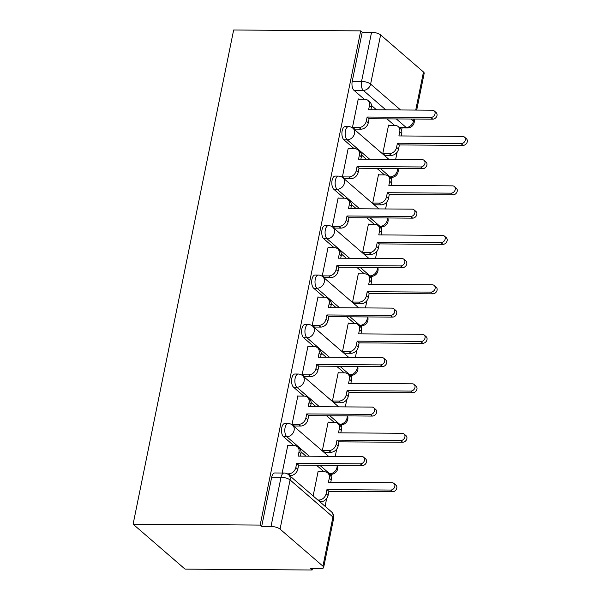 <?xml version="1.0" encoding="UTF-8"?>
<svg xmlns="http://www.w3.org/2000/svg" width="600" height="600" viewBox="0 0 600 600"><rect width="100%" height="100%" fill="white"/><g stroke="black" fill="none" stroke-linecap="round" stroke-linejoin="round"><path stroke-width="0.9" d="M284.827 423.487A6.863 3.292 90.4 0 0 281.752 427.732A6.863 3.292 90.4 0 0 283.493 436.695L286.8 436.717A6.863 3.292 -89.6 0 1 285.06 427.755A6.863 3.292 -89.6 0 1 288.142 423.51L284.827 423.487M294.892 374.01A6.863 3.292 90.4 0 0 291.817 378.248A6.863 3.292 90.4 0 0 293.558 387.217L296.873 387.24A6.863 3.292 -89.6 0 1 295.132 378.27A6.863 3.292 -89.6 0 1 298.207 374.032L294.892 374.01M304.965 324.525A6.863 3.292 90.4 0 0 301.882 328.77A6.863 3.292 90.4 0 0 303.623 337.733L306.938 337.755A6.863 3.292 -89.6 0 1 305.197 328.793A6.863 3.292 -89.6 0 1 308.272 324.548L304.965 324.525M315.03 275.04A6.863 3.292 90.4 0 0 311.955 279.285A6.863 3.292 90.4 0 0 313.695 288.248L317.002 288.27A6.863 3.292 -89.6 0 1 315.263 279.308A6.863 3.292 -89.6 0 1 318.345 275.062L315.03 275.04M325.095 225.562A6.863 3.292 90.4 0 0 322.02 229.8A6.863 3.292 90.4 0 0 323.76 238.77L327.075 238.792A6.863 3.292 -89.6 0 1 325.335 229.822A6.863 3.292 -89.6 0 1 328.41 225.585L325.095 225.562M335.168 176.078A6.863 3.292 90.4 0 0 332.085 180.322A6.863 3.292 90.4 0 0 333.825 189.285L337.14 189.308A6.863 3.292 -89.6 0 1 335.4 180.345A6.863 3.292 -89.6 0 1 338.475 176.1L335.168 176.078M345.233 126.593A6.863 3.292 90.4 0 0 342.157 130.837A6.863 3.292 90.4 0 0 343.897 139.8L347.205 139.822A6.863 3.292 -89.6 0 1 345.465 130.86A6.863 3.292 -89.6 0 1 348.548 126.615L345.233 126.593M385.815 109.86L363.293 90.383A6.863 3.292 -89.6 0 1 361.56 81.42L371.558 32.258L362.228 32.19L360.712 30.878L260.168 525.075L133.102 524.19L185.062 569.123L312.127 570L312.39 568.702M325.08 506.31L326.663 498.555M331.095 476.76L331.597 474.278M335.243 456.375L336.728 449.077M341.16 427.275L341.67 424.8M345.308 406.89L346.793 399.592M351.233 377.798L351.735 375.315M355.38 357.405L356.865 350.108M361.298 328.312L361.8 325.83M365.445 307.928L366.93 300.63M371.362 278.827L371.873 276.353M375.51 258.442L376.995 251.145M381.435 229.35L381.938 226.868M385.582 208.958L387.067 201.66M391.5 179.865L392.002 177.382M395.647 159.48L397.132 152.183M401.565 130.38L402.067 127.935M360.712 30.878L233.647 30L133.102 524.19M312.127 570L310.612 568.688L319.942 568.755A6.863 2.28 -168.5 0 0 323.64 567.502A6.863 2.28 -168.5 0 0 322.935 566.175L280.065 529.11A6.863 2.28 -168.5 0 0 271.013 526.447L281.017 477.278A6.863 3.292 -89.6 0 1 284.093 473.04L274.763 472.972A6.863 3.292 -89.6 0 0 271.688 477.217L281.017 477.278A6.863 2.28 -168.5 0 1 290.07 479.94L280.065 529.11M260.168 525.075L261.683 526.38L271.013 526.447M394.56 125.422L386.97 118.86M376.485 109.792L371.535 105.517M364.26 99.225L353.962 90.315L363.293 90.383A6.863 5.572 130.8 0 0 370.612 84.082L400.537 109.958M415.732 110.062L423.48 71.985L380.61 34.912L370.612 84.082A6.863 2.28 -168.5 0 0 361.56 81.42L352.222 81.352A6.863 3.292 90.4 0 0 353.962 90.315M423.48 71.985A6.863 2.28 11.5 0 1 424.185 73.312L416.707 110.07M371.558 32.258A6.863 2.28 11.5 0 1 380.61 34.912M358.612 99.188L358.275 98.895L352.462 127.44L354.795 129.12M388.905 125.385L388.567 125.093L382.763 153.637L385.095 155.317M378.84 174.87L378.502 174.578L372.697 203.123L375.022 204.803M348.54 148.672L348.202 148.38L342.397 176.925L344.73 178.605M368.775 224.347L368.438 224.055L362.625 252.608L364.957 254.28M338.475 198.15L338.138 197.858L332.332 226.41L334.665 228.083M358.702 273.832L358.365 273.54L352.56 302.085L354.892 303.765M328.41 247.635L328.072 247.343L322.26 275.895L324.593 277.567M348.638 323.317L348.3 323.025L342.495 351.57L344.82 353.25M318.337 297.12L318.007 296.827L312.195 325.373L314.528 327.053M338.572 372.795L338.235 372.502L332.423 401.055L334.755 402.728M308.272 346.597L307.935 346.312L302.13 374.858L304.462 376.53M328.5 422.28L328.163 421.987L322.358 450.54L324.69 452.213M298.207 396.082L297.87 395.79L292.058 424.342L294.39 426.015M318.435 471.765L318.097 471.472L313.118 495.96M288.135 445.567L287.805 445.275L282.157 473.025M324.09 471.803L316.5 465.24M306.015 456.173L301.065 451.89M293.79 445.605L283.493 436.695M334.155 422.317L326.565 415.755M316.08 406.688L311.13 402.412M303.862 396.12L293.558 387.217M344.22 372.84L336.63 366.27M326.145 357.202L321.195 352.928M313.928 346.642L303.623 337.733M354.293 323.355L346.702 316.793M336.218 307.725L331.267 303.442M323.993 297.157L313.695 288.248M364.358 273.87L356.767 267.308M346.282 258.24L341.332 253.965M334.058 247.673L323.76 238.77M374.423 224.385L366.832 217.822M356.347 208.755L351.397 204.48M344.13 198.188L333.825 189.285M384.495 174.907L376.905 168.345M366.413 159.278L361.47 154.995M354.195 148.71L343.897 139.8M261.683 526.38L271.688 477.217M362.228 32.19L352.222 81.352M352.47 127.417L358.972 127.462A6.863 5.572 -49.2 0 0 366.285 121.155L367.125 117.038L369.09 118.74L368.257 122.858A6.863 5.572 130.8 0 1 360.945 129.165L354.397 129.12M367.125 117.038L430.808 117.472A3.945 3.202 -49.2 0 0 434.632 114.938A3.945 3.202 -49.2 0 0 434.13 110.843A3.945 3.202 -49.2 0 0 432.293 110.183L368.61 109.74L369.45 105.615A6.863 5.572 -49.2 0 0 367.913 100.38L369.885 102.083A6.863 5.572 130.8 0 1 371.415 107.317L370.92 109.755M434.13 110.843L436.103 112.545A3.945 3.202 130.8 0 1 436.605 116.64A3.945 3.202 130.8 0 1 432.78 119.175L369.09 118.74M367.913 100.38A6.863 5.572 -49.2 0 0 364.718 99.233L358.215 99.188M382.77 153.615L389.272 153.66A6.863 5.572 -49.2 0 0 396.585 147.352L397.418 143.227L461.107 143.67A3.945 3.202 -49.2 0 0 464.933 141.135A3.945 3.202 -49.2 0 0 464.43 137.04A3.945 3.202 -49.2 0 0 462.585 136.38L398.903 135.938L399.743 131.812A6.863 5.572 -49.2 0 0 398.213 126.578L400.178 128.28A6.863 5.572 130.8 0 1 401.715 133.515L401.22 135.953M398.213 126.578A6.863 5.572 -49.2 0 0 395.01 125.43L388.515 125.385M464.43 137.04L466.395 138.743A3.945 3.202 130.8 0 1 466.897 142.837A3.945 3.202 130.8 0 1 463.072 145.373L399.39 144.938L398.55 149.055A6.863 5.572 130.8 0 1 391.237 155.363L389.272 153.66M384.697 155.317L391.237 155.363M399.39 144.938L397.418 143.227M342.405 176.895L348.907 176.94A6.863 5.572 -49.2 0 0 356.22 170.64L357.06 166.515L359.025 168.218L358.185 172.343A6.863 5.572 130.8 0 1 350.873 178.642L344.332 178.597M357.06 166.515L420.743 166.958A3.945 3.202 -49.2 0 0 424.567 164.422A3.945 3.202 -49.2 0 0 424.065 160.328A3.945 3.202 -49.2 0 0 422.228 159.66L358.538 159.218L359.377 155.1A6.863 5.572 -49.2 0 0 357.847 149.865L359.82 151.567A6.863 5.572 130.8 0 1 361.35 156.803L360.855 159.24M424.065 160.328L426.03 162.03A3.945 3.202 130.8 0 1 426.533 166.125A3.945 3.202 130.8 0 1 422.707 168.66L359.025 168.218M357.847 149.865A6.863 5.572 -49.2 0 0 354.645 148.71L348.15 148.665M332.34 226.38L338.835 226.425A6.863 5.572 -49.2 0 0 346.147 220.125L346.987 216L348.96 217.702L348.12 221.827A6.863 5.572 130.8 0 1 340.808 228.127L334.267 228.083M346.987 216L410.67 216.442A3.945 3.202 -49.2 0 0 414.495 213.9A3.945 3.202 -49.2 0 0 413.993 209.805A3.945 3.202 -49.2 0 0 412.155 209.145L348.472 208.702L349.312 204.577A6.863 5.572 -49.2 0 0 347.782 199.35L349.748 201.053A6.863 5.572 130.8 0 1 351.285 206.28L350.782 208.718M413.993 209.805L415.965 211.507A3.945 3.202 130.8 0 1 416.467 215.603A3.945 3.202 130.8 0 1 412.643 218.145L348.96 217.702M347.782 199.35A6.863 5.572 -49.2 0 0 344.58 198.195L338.077 198.15M372.697 203.093L379.2 203.138A6.863 5.572 -49.2 0 0 386.513 196.837L387.353 192.712L451.035 193.155A3.945 3.202 -49.2 0 0 454.86 190.62A3.945 3.202 -49.2 0 0 454.357 186.525A3.945 3.202 -49.2 0 0 452.52 185.858L388.838 185.415L389.678 181.297A6.863 5.572 -49.2 0 0 388.147 176.062L390.112 177.765A6.863 5.572 130.8 0 1 391.643 183L391.147 185.438M388.147 176.062A6.863 5.572 -49.2 0 0 384.945 174.907L378.442 174.863M454.357 186.525L456.33 188.227A3.945 3.202 130.8 0 1 456.832 192.322A3.945 3.202 130.8 0 1 453.007 194.858L389.325 194.415L388.485 198.54A6.863 5.572 130.8 0 1 381.173 204.84L379.2 203.138M374.632 204.795L381.173 204.84M389.325 194.415L387.353 192.712M362.632 252.577L369.135 252.623A6.863 5.572 -49.2 0 0 376.447 246.322L377.288 242.197L440.97 242.64A3.945 3.202 -49.2 0 0 444.795 240.097A3.945 3.202 -49.2 0 0 444.293 236.002A3.945 3.202 -49.2 0 0 442.455 235.343L378.772 234.9L379.612 230.775A6.863 5.572 -49.2 0 0 378.075 225.54L380.048 227.25A6.863 5.572 130.8 0 1 381.577 232.478L381.082 234.915M378.075 225.54A6.863 5.572 -49.2 0 0 374.88 224.392L368.377 224.347M444.293 236.002L446.265 237.705A3.945 3.202 130.8 0 1 446.768 241.8A3.945 3.202 130.8 0 1 442.935 244.343L379.252 243.9L378.42 248.025A6.863 5.572 130.8 0 1 371.1 254.325L369.135 252.623M364.56 254.28L371.1 254.325M379.252 243.9L377.288 242.197M322.267 275.865L328.77 275.91A6.863 5.572 -49.2 0 0 336.082 269.603L336.923 265.485L338.888 267.188L338.055 271.305A6.863 5.572 130.8 0 1 330.743 277.612L324.202 277.567M336.923 265.485L400.605 265.92A3.945 3.202 -49.2 0 0 404.43 263.385A3.945 3.202 -49.2 0 0 403.928 259.29A3.945 3.202 -49.2 0 0 402.09 258.63L338.407 258.188L339.248 254.062A6.863 5.572 -49.2 0 0 337.71 248.827L339.683 250.53A6.863 5.572 130.8 0 1 341.212 255.765L340.718 258.202M403.928 259.29L405.9 260.993A3.945 3.202 130.8 0 1 406.403 265.087A3.945 3.202 130.8 0 1 402.577 267.623L338.888 267.188M337.71 248.827A6.863 5.572 -49.2 0 0 334.515 247.68L328.013 247.635M312.202 325.343L318.705 325.388A6.863 5.572 -49.2 0 0 326.017 319.087L326.858 314.962L328.822 316.665L327.983 320.79A6.863 5.572 130.8 0 1 320.67 327.09L314.13 327.045M326.858 314.962L390.54 315.405A3.945 3.202 -49.2 0 0 394.365 312.87A3.945 3.202 -49.2 0 0 393.862 308.775A3.945 3.202 -49.2 0 0 392.025 308.108L328.335 307.673L329.175 303.548A6.863 5.572 -49.2 0 0 327.645 298.312L329.618 300.015A6.863 5.572 130.8 0 1 331.147 305.25L330.653 307.688M393.862 308.775L395.827 310.478A3.945 3.202 130.8 0 1 396.33 314.572A3.945 3.202 130.8 0 1 392.505 317.108L328.822 316.665M327.645 298.312A6.863 5.572 -49.2 0 0 324.45 297.157L317.947 297.112M302.138 374.827L308.632 374.873A6.863 5.572 -49.2 0 0 315.945 368.572L316.785 364.447L318.757 366.15L317.918 370.275A6.863 5.572 130.8 0 1 310.605 376.575L304.065 376.53M316.785 364.447L380.468 364.89A3.945 3.202 -49.2 0 0 384.3 362.347A3.945 3.202 -49.2 0 0 383.798 358.252A3.945 3.202 -49.2 0 0 381.952 357.593L318.27 357.15L319.11 353.025A6.863 5.572 -49.2 0 0 317.58 347.798L319.545 349.5A6.863 5.572 130.8 0 1 321.082 354.728L320.587 357.165M383.798 358.252L385.763 359.955A3.945 3.202 130.8 0 1 386.265 364.05A3.945 3.202 130.8 0 1 382.44 366.593L318.757 366.15M317.58 347.798A6.863 5.572 -49.2 0 0 314.377 346.642L307.875 346.597M352.567 302.062L359.07 302.108A6.863 5.572 -49.2 0 0 366.382 295.8L367.215 291.683L430.905 292.118A3.945 3.202 -49.2 0 0 434.73 289.582A3.945 3.202 -49.2 0 0 434.228 285.487A3.945 3.202 -49.2 0 0 432.39 284.827L368.7 284.385L369.54 280.26A6.863 5.572 -49.2 0 0 368.01 275.025L369.975 276.728A6.863 5.572 130.8 0 1 371.513 281.962L371.017 284.4M368.01 275.025A6.863 5.572 -49.2 0 0 364.808 273.877L358.312 273.832M434.228 285.487L436.192 287.19A3.945 3.202 130.8 0 1 436.695 291.285A3.945 3.202 130.8 0 1 432.87 293.82L369.188 293.385L368.347 297.502A6.863 5.572 130.8 0 1 361.035 303.81L359.07 302.108M354.495 303.765L361.035 303.81M369.188 293.385L367.215 291.683M342.495 351.54L348.998 351.585A6.863 5.572 -49.2 0 0 356.31 345.285L357.15 341.16L420.832 341.603A3.945 3.202 -49.2 0 0 424.658 339.067A3.945 3.202 -49.2 0 0 424.155 334.972A3.945 3.202 -49.2 0 0 422.317 334.305L358.635 333.862L359.475 329.745A6.863 5.572 -49.2 0 0 357.945 324.51L359.91 326.212A6.863 5.572 130.8 0 1 361.447 331.447L360.945 333.885M357.945 324.51A6.863 5.572 -49.2 0 0 354.743 323.355L348.24 323.31M424.155 334.972L426.127 336.675A3.945 3.202 130.8 0 1 426.63 340.77A3.945 3.202 130.8 0 1 422.805 343.305L359.123 342.862L358.282 346.987A6.863 5.572 130.8 0 1 350.97 353.288L348.998 351.585M344.43 353.243L350.97 353.288M359.123 342.862L357.15 341.16M332.43 401.025L338.933 401.07A6.863 5.572 -49.2 0 0 346.245 394.77L347.085 390.645L410.768 391.088A3.945 3.202 -49.2 0 0 414.592 388.545A3.945 3.202 -49.2 0 0 414.09 384.45A3.945 3.202 -49.2 0 0 412.252 383.79L348.57 383.347L349.41 379.222A6.863 5.572 -49.2 0 0 347.873 373.995L349.845 375.697A6.863 5.572 130.8 0 1 351.375 380.925L350.88 383.362M347.873 373.995A6.863 5.572 -49.2 0 0 344.678 372.84L338.175 372.795M414.09 384.45L416.062 386.153A3.945 3.202 130.8 0 1 416.565 390.248A3.945 3.202 130.8 0 1 412.74 392.79L349.05 392.347L348.218 396.472A6.863 5.572 130.8 0 1 340.905 402.772L338.933 401.07M334.358 402.728L340.905 402.772M349.05 392.347L347.085 390.645M292.065 424.312L298.567 424.357A6.863 5.572 -49.2 0 0 305.88 418.05L306.72 413.933L308.692 415.635L307.853 419.752A6.863 5.572 130.8 0 1 300.54 426.06L294 426.015M306.72 413.933L370.403 414.368A3.945 3.202 -49.2 0 0 374.228 411.832A3.945 3.202 -49.2 0 0 373.725 407.737A3.945 3.202 -49.2 0 0 371.888 407.077L308.205 406.635L309.045 402.51A6.863 5.572 -49.2 0 0 307.507 397.275L309.48 398.978A6.863 5.572 130.8 0 1 311.01 404.213L310.515 406.65M373.725 407.737L375.697 409.44A3.945 3.202 130.8 0 1 376.2 413.535A3.945 3.202 130.8 0 1 372.375 416.07L308.692 415.635M307.507 397.275A6.863 5.572 -49.2 0 0 304.312 396.127L297.81 396.082M322.365 450.51L328.868 450.555A6.863 5.572 -49.2 0 0 336.18 444.248L337.02 440.13L400.702 440.565A3.945 3.202 -49.2 0 0 404.528 438.03A3.945 3.202 -49.2 0 0 404.025 433.935A3.945 3.202 -49.2 0 0 402.188 433.275L338.498 432.832L339.337 428.707A6.863 5.572 -49.2 0 0 337.808 423.472L339.78 425.175A6.863 5.572 130.8 0 1 341.31 430.41L340.815 432.847M337.808 423.472A6.863 5.572 -49.2 0 0 334.605 422.325L328.11 422.28M404.025 433.935L405.99 435.638A3.945 3.202 130.8 0 1 406.493 439.732A3.945 3.202 130.8 0 1 402.668 442.268L338.985 441.832L338.145 445.95A6.863 5.572 130.8 0 1 330.832 452.257L328.868 450.555M324.293 452.213L330.832 452.257M338.985 441.832L337.02 440.13M287.25 473.827L288.502 473.835A6.863 5.572 -49.2 0 0 295.815 467.535L296.655 463.41L298.62 465.112L297.78 469.237A6.863 5.572 130.8 0 1 290.468 475.537L289.493 475.537M296.655 463.41L360.337 463.853A3.945 3.202 -49.2 0 0 364.163 461.317A3.945 3.202 -49.2 0 0 363.66 457.222A3.945 3.202 -49.2 0 0 361.822 456.555L298.14 456.12L298.972 451.995A6.863 5.572 -49.2 0 0 297.442 446.76L299.415 448.463A6.863 5.572 130.8 0 1 300.945 453.697L300.45 456.135M363.66 457.222L365.625 458.925A3.945 3.202 130.8 0 1 366.127 463.02A3.945 3.202 130.8 0 1 362.303 465.555L298.62 465.112M297.442 446.76A6.863 5.572 -49.2 0 0 294.248 445.605L287.745 445.56M317.82 500.025L318.795 500.033A6.863 5.572 -49.2 0 0 326.108 493.732L326.947 489.607L390.63 490.05A3.945 3.202 -49.2 0 0 394.455 487.515A3.945 3.202 -49.2 0 0 393.952 483.42A3.945 3.202 -49.2 0 0 392.115 482.752L328.433 482.317L329.272 478.192A6.863 5.572 -49.2 0 0 327.743 472.957L329.707 474.66A6.863 5.572 130.8 0 1 331.245 479.895L330.743 482.332M327.743 472.957A6.863 5.572 -49.2 0 0 324.54 471.803L318.038 471.757M393.952 483.42L395.925 485.123A3.945 3.202 130.8 0 1 396.428 489.217A3.945 3.202 130.8 0 1 392.603 491.752L328.92 491.31L328.08 495.435A6.863 5.572 130.8 0 1 320.767 501.735L318.795 500.033M319.793 501.735L320.767 501.735M328.92 491.31L326.947 489.607M322.935 566.175L332.94 517.013L290.07 479.94A6.863 5.572 -49.2 0 0 288.54 474.705A6.863 6.863 0 0 0 284.093 473.04M399.165 127.403L406.162 127.455L396.308 118.927M411.022 119.025L413.482 121.148L413.91 119.047M328.695 473.783L329.67 473.79L319.808 465.263M309.322 456.195L286.8 436.717A6.863 5.572 -49.2 0 0 294.112 430.418A6.863 5.572 130.8 0 0 292.582 425.183A6.863 6.863 0 0 0 288.142 423.51M338.76 424.298L339.743 424.305L329.88 415.778M319.395 406.71L296.873 387.24A6.863 5.572 -49.2 0 0 304.185 380.933A6.863 5.572 130.8 0 0 302.647 375.705A6.863 6.863 0 0 0 298.207 374.032M348.832 374.82L349.808 374.827L339.945 366.3M329.46 357.233L306.938 337.755A6.863 5.572 -49.2 0 0 314.25 331.455A6.863 5.572 130.8 0 0 312.72 326.22A6.863 6.863 0 0 0 308.272 324.548M358.897 325.335L359.873 325.343L350.01 316.815M339.525 307.748L317.002 288.27A6.863 5.572 -49.2 0 0 324.315 281.97A6.863 5.572 130.8 0 0 322.785 276.735A6.863 6.863 0 0 0 318.345 275.062M368.962 275.85L369.945 275.858L360.082 267.33M349.59 258.263L327.075 238.792A6.863 5.572 -49.2 0 0 334.388 232.485A6.863 5.572 130.8 0 0 332.85 227.25A6.863 6.863 0 0 0 328.41 225.585M379.028 226.373L380.01 226.373L370.147 217.845M359.663 208.778L337.14 189.308A6.863 5.572 -49.2 0 0 344.452 183.007A6.863 5.572 130.8 0 0 342.923 177.773A6.863 6.863 0 0 0 338.475 176.1M389.1 176.887L390.075 176.895L380.212 168.368M369.728 159.3L347.205 139.822A6.863 5.572 -49.2 0 0 354.517 133.523A6.863 5.572 130.8 0 0 352.987 128.288A6.863 6.863 0 0 0 348.548 126.615M389.692 177.405L391.32 177.413A6.863 3.292 -89.6 0 1 390.075 176.895A6.863 5.572 -49.2 0 0 397.388 170.587A6.863 5.572 -49.2 0 0 397.478 168.488M379.627 226.882L381.255 226.897A6.863 3.292 -89.6 0 1 380.01 226.373A6.863 5.572 -49.2 0 0 387.322 220.072A6.863 5.572 -49.2 0 0 387.412 217.965M369.562 276.368L371.183 276.375A6.863 3.292 -89.6 0 1 369.945 275.858A6.863 5.572 -49.2 0 0 377.257 269.558A6.863 5.572 -49.2 0 0 377.34 267.45M359.49 325.853L361.118 325.86A6.863 3.292 -89.6 0 1 359.873 325.343A6.863 5.572 -49.2 0 0 367.185 319.043A6.863 5.572 -49.2 0 0 367.275 316.935M349.425 375.33L351.053 375.345A6.863 3.292 -89.6 0 1 349.808 374.827A6.863 5.572 -49.2 0 0 357.12 368.52A6.863 5.572 -49.2 0 0 357.21 366.413M339.36 424.815L340.98 424.822A6.863 3.292 -89.6 0 1 339.743 424.305A6.863 5.572 -49.2 0 0 347.055 418.005A6.863 5.572 -49.2 0 0 347.138 415.897M329.288 474.3L330.915 474.308A6.863 3.292 -89.6 0 1 329.67 473.79A6.863 5.572 -49.2 0 0 336.983 467.49A6.863 5.572 -49.2 0 0 337.072 465.382M399.765 127.92L407.408 127.972A6.863 3.292 -89.6 0 1 406.162 127.455A6.863 5.572 130.8 0 0 413.482 121.148A6.863 2.28 11.5 0 1 414.18 122.475L414.877 119.055M331.41 511.778A6.863 5.572 -49.2 0 1 332.94 517.013A6.863 2.28 11.5 0 1 333.645 518.34A6.863 6.863 0 0 0 331.41 511.778L288.54 474.705M366.285 121.155L368.257 122.858M358.972 127.462L360.945 129.165M369.45 105.615L371.415 107.317M430.808 117.472L432.78 119.175M401.715 133.515L399.743 131.812M398.55 149.055L396.585 147.352M463.072 145.373L461.107 143.67M356.22 170.64L358.185 172.343M348.907 176.94L350.873 178.642M359.377 155.1L361.35 156.803M420.743 166.958L422.707 168.66M346.147 220.125L348.12 221.827M338.835 226.425L340.808 228.127M349.312 204.577L351.285 206.28M410.67 216.442L412.643 218.145M391.643 183L389.678 181.297M388.485 198.54L386.513 196.837M453.007 194.858L451.035 193.155M381.577 232.478L379.612 230.775M378.42 248.025L376.447 246.322M442.935 244.343L440.97 242.64M336.082 269.603L338.055 271.305M328.77 275.91L330.743 277.612M339.248 254.062L341.212 255.765M400.605 265.92L402.577 267.623M326.017 319.087L327.983 320.79M318.705 325.388L320.67 327.09M329.175 303.548L331.147 305.25M390.54 315.405L392.505 317.108M315.945 368.572L317.918 370.275M308.632 374.873L310.605 376.575M319.11 353.025L321.082 354.728M380.468 364.89L382.44 366.593M371.513 281.962L369.54 280.26M368.347 297.502L366.382 295.8M432.87 293.82L430.905 292.118M361.447 331.447L359.475 329.745M358.282 346.987L356.31 345.285M422.805 343.305L420.832 341.603M351.375 380.925L349.41 379.222M348.218 396.472L346.245 394.77M412.74 392.79L410.768 391.088M305.88 418.05L307.853 419.752M298.567 424.357L300.54 426.06M309.045 402.51L311.01 404.213M370.403 414.368L372.375 416.07M341.31 430.41L339.337 428.707M338.145 445.95L336.18 444.248M402.668 442.268L400.702 440.565M295.815 467.535L297.78 469.237M288.502 473.835L290.468 475.537M298.972 451.995L300.945 453.697M360.337 463.853L362.303 465.555M331.245 479.895L329.272 478.192M328.08 495.435L326.108 493.732M392.603 491.752L390.63 490.05M391.32 177.413A6.863 6.863 0 0 0 397.912 168.488M352.987 128.288L389.002 159.435M381.255 226.897A6.863 6.863 0 0 0 387.847 217.972M342.923 177.773L378.938 208.913M371.183 276.375A6.863 6.863 0 0 0 377.782 267.45M332.85 227.25L368.873 258.397M361.118 325.86A6.863 6.863 0 0 0 367.71 316.935M322.785 276.735L358.8 307.882M351.053 375.345A6.863 6.863 0 0 0 357.645 366.42M312.72 326.22L348.735 357.36M340.98 424.822A6.863 6.863 0 0 0 347.58 415.905M302.647 375.705L338.67 406.845M330.915 474.308A6.863 6.863 0 0 0 337.507 465.382M292.582 425.183L328.597 456.33M323.64 567.502L333.645 518.34M407.408 127.972A6.863 6.863 0 0 0 414.18 122.475"/></g></svg>
